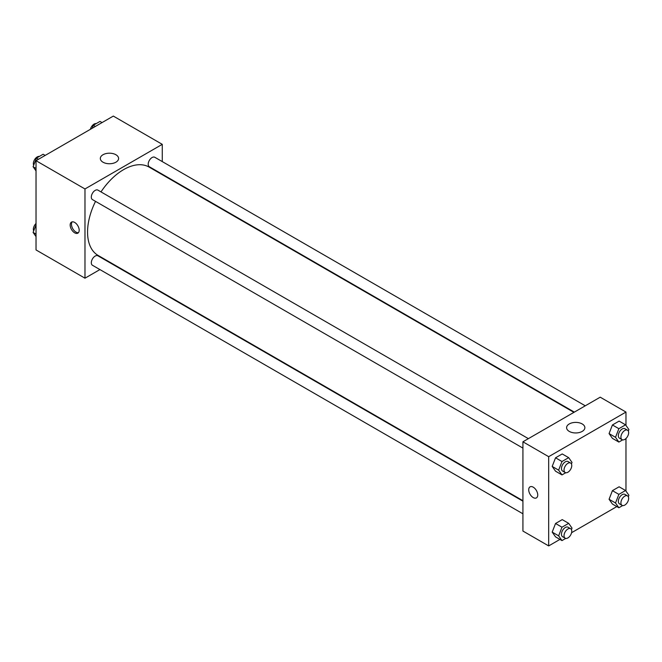 <?xml version="1.0" encoding="UTF-8"?>
<svg xmlns="http://www.w3.org/2000/svg" width="662" height="662" viewBox="0 0 662 662"><rect width="100%" height="100%" fill="white"/><g stroke="black" fill="none" stroke-linecap="round" stroke-linejoin="round"><path stroke-width="0.99" d="M99.921 269.575L84.976 278.197L36.029 249.938L36.029 160.701L113.318 116.082L162.264 144.341L162.264 161.586M162.264 174.214L162.264 174.685M102.991 154.743A9.136 5.279 180 0 1 112.945 153.592A9.136 5.279 180 0 1 118.589 158.466A9.136 5.279 180 0 1 109.453 163.746A9.136 5.279 180 0 1 100.318 158.466A9.136 5.279 180 0 1 102.991 154.743M84.976 278.197L84.976 188.96L36.029 160.701M84.976 188.96L162.264 144.341M74.674 232.834A6.372 3.682 60 0 1 70.511 227.215A6.372 3.682 60 0 1 71.488 222.109A6.372 3.682 60 0 1 77.859 225.792A6.372 3.682 60 0 1 77.859 233.156A6.372 3.682 60 0 1 74.674 232.834M72.199 221.853A6.372 3.682 -120 0 0 72.009 227.066A6.372 3.682 -120 0 0 75.973 232.089A6.372 3.682 -120 0 0 78.447 232.66M111.257 263.029L110.844 263.269M528.384 438.649L97.91 190.118A5.462 3.153 120 0 0 92.448 193.271A5.462 3.153 120 0 0 92.448 199.585L522.922 448.116M522.922 501.175L97.91 255.797A5.462 3.153 120 0 0 93.698 257.261A5.462 3.153 120 0 0 91.315 262.764A5.462 3.153 120 0 0 92.448 265.263L522.922 513.795M585.266 405.806L154.792 157.275A5.462 3.153 120 0 0 150.58 158.739A5.462 3.153 120 0 0 148.197 164.242A5.462 3.153 120 0 0 149.331 166.741L574.335 412.12M95.535 201.364A51.007 29.451 120 0 0 87.558 232.097A51.007 29.451 120 0 0 98.117 255.441L522.922 500.704M573.929 412.36L149.124 167.097A51.007 29.451 120 0 0 100.996 191.897M559.944 539.414L548.682 545.918L522.922 531.048L522.922 441.802L600.211 397.183L625.971 412.062L625.971 425.409M571.579 532.703L616.827 506.579M552.191 466.429L555.542 471.195L552.191 466.429L555.542 457.806L552.191 466.429L558.629 470.152L561.98 461.522L568.675 457.657L572.018 462.424L571.438 463.93M562.228 453.942L555.542 457.806L562.228 453.942L568.675 457.657M609.073 433.593L612.416 438.352L609.073 433.593L612.416 424.971L609.073 433.593L615.511 437.309L618.862 428.686L625.557 424.822L628.9 429.58L628.312 431.086M619.111 421.106L612.416 424.971L619.111 421.106L625.557 424.822M609.073 499.272L612.416 504.03L609.073 499.272L612.416 490.65L609.073 499.272L615.511 502.988L618.862 494.365L625.557 490.501L628.9 495.267L628.312 496.765M619.111 486.785L612.416 490.65L619.111 486.785L625.557 490.501M548.682 545.918L548.682 456.681L625.971 412.062M625.971 438.501L625.971 491.088M552.191 532.116L555.542 536.874L552.191 532.116L555.542 523.485L552.191 532.116L558.629 535.831L561.98 527.209L568.675 523.344L572.018 528.102L571.438 529.608M562.228 519.62L555.542 523.485L562.228 519.62L568.675 523.344M569.27 431.409A9.136 5.279 180 0 1 566.598 427.677A9.136 5.279 180 0 1 575.733 422.397A9.136 5.279 180 0 1 584.869 427.677A9.136 5.279 180 0 1 579.233 432.551A9.136 5.279 180 0 1 569.27 431.409M548.682 456.681L522.922 441.802M537.734 494.977A6.372 3.682 60 0 1 536.419 497.898A6.372 3.682 60 0 1 530.039 494.216A6.372 3.682 60 0 1 530.039 486.851A6.372 3.682 60 0 1 534.954 488.564A6.372 3.682 60 0 1 537.734 494.977M530.039 486.851A6.372 3.682 -120 0 0 530.039 494.216A6.372 3.682 -120 0 0 536.419 497.898M565.77 472.726L561.98 474.911L558.629 470.152M570.636 463.044L568.062 461.555A5.462 3.153 120 0 0 563.85 463.019A5.462 3.153 120 0 0 561.459 468.514A5.462 3.153 120 0 0 562.592 471.021L565.166 472.502A5.462 3.153 120 0 0 570.636 469.35A5.462 3.153 120 0 0 570.636 463.044A5.462 3.153 120 0 0 566.424 464.509A5.462 3.153 120 0 0 564.041 470.003A5.462 3.153 120 0 0 565.166 472.502M561.98 474.911L555.542 471.195M561.98 461.522L555.542 457.806M622.644 439.882L618.862 442.075L615.511 437.309M627.518 430.201L624.936 428.711A5.462 3.153 120 0 0 620.724 430.176A5.462 3.153 120 0 0 618.341 435.679A5.462 3.153 120 0 0 619.475 438.178L622.048 439.667A5.462 3.153 120 0 0 627.518 436.515A5.462 3.153 120 0 0 627.518 430.201A5.462 3.153 120 0 0 623.306 431.665A5.462 3.153 120 0 0 620.923 437.168A5.462 3.153 120 0 0 622.048 439.667M618.862 442.075L612.416 438.352M618.862 428.686L612.416 424.971M565.77 538.405L561.98 540.589L558.629 535.831M570.636 528.723L568.062 527.233A5.462 3.153 120 0 0 563.85 528.698A5.462 3.153 120 0 0 561.459 534.201A5.462 3.153 120 0 0 562.592 536.7L565.166 538.189A5.462 3.153 120 0 0 570.636 535.028A5.462 3.153 120 0 0 570.636 528.723A5.462 3.153 120 0 0 566.424 530.188A5.462 3.153 120 0 0 564.041 535.682A5.462 3.153 120 0 0 565.166 538.189M561.98 540.589L555.542 536.874M561.98 527.209L555.542 523.485M622.644 505.569L618.862 507.754L615.511 502.988M627.518 495.879L624.936 494.398A5.462 3.153 120 0 0 620.724 495.855A5.462 3.153 120 0 0 618.341 501.357A5.462 3.153 120 0 0 619.475 503.856L622.048 505.346A5.462 3.153 120 0 0 627.518 502.193A5.462 3.153 120 0 0 627.518 495.879A5.462 3.153 120 0 0 623.306 497.344A5.462 3.153 120 0 0 620.923 502.847A5.462 3.153 120 0 0 622.048 505.346M618.862 507.754L612.416 504.03M618.862 494.365L612.416 490.65M36.029 170.912L33.1 166.733L36.443 158.11L43.138 154.246L45.173 155.421M36.029 168.429L33.1 166.733M38.479 159.285L36.443 158.11M39.356 156.431A5.462 3.153 120 0 0 35.392 158.508A5.462 3.153 120 0 0 33.357 163.613A5.462 3.153 120 0 0 33.688 165.235M92.15 128.304L93.325 125.275L100.02 121.411L102.056 122.586M95.361 126.45L93.325 125.275M96.23 123.595A5.462 3.153 120 0 0 90.421 129.297M36.029 236.591L33.1 232.42L36.029 224.865M36.029 234.108L33.1 232.42M36.029 223.499A5.462 3.153 120 0 0 33.357 229.3A5.462 3.153 120 0 0 33.688 230.914"/></g></svg>
